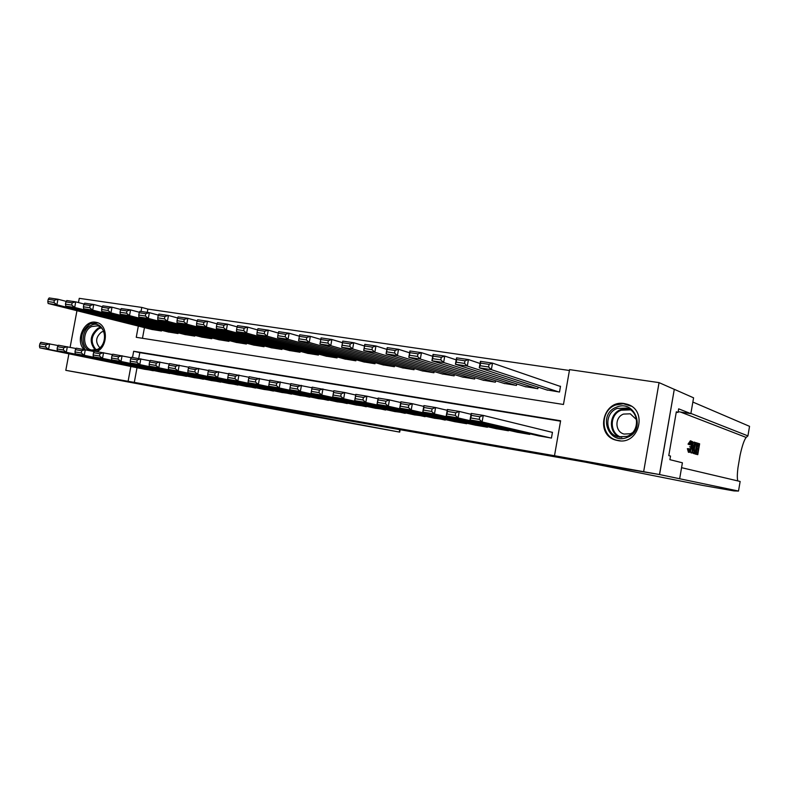 <?xml version="1.0" encoding="UTF-8"?>
<svg xmlns="http://www.w3.org/2000/svg" width="789" height="789" viewBox="0 0 789 789"><rect width="100%" height="100%" fill="white"/><g stroke="black" fill="none" stroke-linecap="round" stroke-linejoin="round"><path stroke-width="1.18" d="M395.536 428.634L417.894 432.55L395.536 428.634M83.93 349.428C75.034 340.503 84.019 319.752 95.735 322.257L96.731 322.464C108.044 324.673 108.31 346.243 97.037 351.588M624.424 403.593L627.137 404.234C648.094 409.915 639.238 445.183 618.004 440.617L616.15 440.203C594.709 435.153 602.816 399.333 624.424 403.593M309.416 413.475L337.584 418.505L309.416 413.475M659.584 474.554L585.418 462.157L702.693 485.413L733.997 490.926L738.504 491.054L659.584 474.554L674.289 389.312L659.476 474.534L595.813 463.399L618.754 467.995L181.135 391.374L65.803 370.337L68.899 353.807M659.476 474.534L554.499 455.726L560.614 420.774L133.666 351.273L132.522 357.456M137.02 367.723L134.298 382.389L554.499 455.726M134.298 382.389L65.803 370.337M367.674 423.762L392.537 428.121L367.713 423.555M363.729 423.082L322.691 415.606L363.739 423.052M538.433 435.794L551.442 438.063L552.458 432.303L551.363 432.116M516.973 432.175L529.804 434.404L529.902 433.822M495.817 428.595L508.461 430.794L508.56 430.242M474.968 425.074L487.434 427.243L487.523 426.711M454.405 421.602L466.693 423.732L466.782 423.239M434.128 418.18L446.327 419.807M414.126 414.797L426.168 416.414M394.411 411.473L406.276 413.081M374.962 408.179L386.659 409.777M355.77 404.944L367.319 406.532M336.844 401.749L348.235 403.317M318.164 398.593L329.398 400.151M299.741 395.476L310.827 397.025M281.555 392.399L292.492 393.938M263.605 389.371L274.404 390.9M245.892 386.373L256.543 387.892M228.415 383.424L238.929 384.924M211.156 380.505L221.531 381.994M194.114 377.625L204.361 379.105M177.298 374.785L187.407 376.245M160.69 371.984L170.671 373.424M560.545 421.188L139.811 352.634L138.726 358.482M154.141 370.643L144.288 369.213M569.411 370.495L147.878 309.081L147.267 312.365M144.446 327.613L142.474 338.284M546.491 389.845L559.509 392.025L560.515 386.275L559.421 386.117M538.108 387.103L537.832 388.701L525.001 386.561M516.726 383.918L516.46 385.426L503.816 383.326M495.65 380.762L495.393 382.192L482.917 380.13M474.86 377.645L474.623 379.016L462.324 376.974M454.375 374.578L454.139 375.87L442.018 373.868M434.167 371.54L433.94 372.773L421.987 370.81M414.235 368.542L414.028 369.725L402.232 367.782M394.589 365.583L394.382 366.707L382.744 364.804M375.199 362.654L375.002 363.739L363.522 361.855M356.076 359.764L355.888 360.81L344.556 358.956M337.209 356.914L337.031 357.92L325.847 356.095M318.588 354.103L318.421 355.06L307.394 353.265M300.224 351.322L300.057 352.249L289.178 350.474M282.097 348.58L281.939 349.468L271.199 347.722M264.207 345.868L264.049 346.726L253.447 345.01M246.553 343.195L246.405 344.024L235.931 342.327M229.126 340.552L228.978 341.351L218.642 339.674M211.916 337.939L211.777 338.718L201.57 337.061M194.932 335.364L194.794 336.114L184.725 334.487M178.156 332.81L178.028 333.54L168.077 331.932M161.597 330.295L161.469 331.005L151.646 329.417M674.181 389.302L659.052 382.626L643.716 471.309M70.122 347.268L76.957 310.708M78.476 302.562L79.265 298.331L141.793 307.424L141.044 311.458M147.878 309.081L141.793 307.424M138.331 326.084L136.25 337.307L563.464 404.481L569.569 369.617L659.052 382.626M130.846 366.461L128.114 381.225M139.811 352.634L133.666 351.273M388.198 427.342L366.224 423.259L388.198 427.342M349.764 420.576L359.794 422.352L349.764 420.576M560.486 386.482L492.514 363.118L491.36 369.647L558.415 391.857M547.546 390.19L479.278 367.842L480.432 361.342L492.514 363.118L489.062 364.37L480.59 363.118L480.126 365.731L488.598 366.984L489.062 364.37M488.598 366.984L491.36 369.647L479.278 367.842L480.126 365.731M480.59 363.118L480.432 361.342M539.498 436.041L470.047 419.945L471.201 413.426L483.262 415.418L482.099 421.957L470.047 419.945L470.865 417.973L479.327 419.383L479.791 416.76L471.329 415.359L470.865 417.973M552.438 432.382L483.262 415.418L479.791 416.76M550.357 437.875L482.099 421.957L479.327 419.383M471.201 413.426L471.329 415.359M616.436 407.213C635.145 398.82 646.566 430.626 627.117 437.402C608.299 445.499 597.312 414.008 616.436 407.213M627.058 436.376C639.82 432.096 639.573 411.424 626.772 408.071L617.176 408.446C604.325 412.884 604.877 433.772 617.984 436.83L627.058 436.376M636.555 419.669L630.253 413.811L623.547 414.077C614.493 417.184 614.868 431.869 624.069 434.058L630.519 433.743L632.462 432.737M631.23 406.167L623.369 403.731L615.647 404.994C599.689 410.517 600.429 436.485 616.732 440.232L620.371 440.844M635.944 426.928L636.102 426.425M89.946 350.641C80.527 347.88 81.109 329.684 90.715 325.512C103.951 318.214 110.746 344.112 97.086 350.129L92.175 351.115M97.481 349.34C106.791 345.404 106.84 327.642 97.589 325.857L91.593 326.567C82.283 330.601 82.322 348.373 91.672 350.06L97.481 349.34M103.615 331.36L101.603 331.982C95.656 336.992 95.075 342.258 99.858 347.762M97.974 322.879L90.252 323.697C80.843 330.926 79.107 339.566 85.044 349.606M697.032 444.483L697.999 444.779L697.022 448.3M696.154 449.543L696.786 449.73L696.569 452.994M695.148 453.941L697.782 454.661L695.148 454.01M693.827 452.551L692.811 452.383L693.215 453.3L695.395 453.981L693.827 452.551L694.182 447.945C694.724 444.68 695.405 442.954 696.214 442.747L697.269 443.073L695.395 453.981M695.523 442.639L696.214 442.747L695.523 442.639M689.418 444.345L691.065 440.972L690.355 440.854L688.028 444.118L689.734 444.828L688.028 444.118M688.718 448.842L687.377 448.625L688.412 452.245L689.201 452.373L688.718 448.842L687.377 448.625M737.794 480.905C737.113 478.499 737.182 474.051 737.991 467.552L740.092 455.204C742.193 445.696 744.224 439.769 746.177 437.431L747.923 435.893L690.898 413.436M690.602 450.46L690.848 452.787L692.091 453.044L692.505 441.564L692.624 445.183L693.748 445.529L695.02 442.363L692.091 453.044M694.636 442.234L693.817 442.106L692.673 444.562M692.505 441.564L691.637 441.593M747.923 435.893L749.55 426.336L692.85 402.055M738.504 491.054L740.141 481.468L681.568 467.68M679.674 478.657L682.406 462.798L669.891 459.671L670.522 456.052L668.776 455.608L676.331 411.799L678.037 412.45L678.658 408.84L690.858 413.643L693.58 397.824L674.289 389.312M678.165 411.69L690.858 413.643M676.262 412.174L678.037 412.45M689.152 448.616L689.497 451.111L691.016 447.028L690.967 442.274L689.734 444.828M691.016 447.028L689.556 446.781M690.267 440.844L691.154 440.982C691.914 441.554 692.002 443.596 691.401 447.136C690.829 450.371 690.119 452.127 689.28 452.393L689.201 452.373M692.624 449.73L693.423 446.761L692.515 446.485L692.259 449.671M691.667 452.925L690.848 452.787M693.423 446.761L692.505 446.613M696.687 444.217L695.405 444.631L694.547 448.083L694.32 452.117L695.247 452.62L696.687 444.217L695.809 444.069M694.182 447.945L693.521 447.836M694.073 453.438L693.215 453.3M695.434 444.572L694.665 447.402M694.35 449.365L694.221 450.746M695.967 454.148L696.174 452.886L697.634 453.3L698.206 449.967L696.855 449.562L697.072 448.31L698.423 448.714L699.064 444.957L697.555 444.483L697.259 443.142M697.762 443.231L699.636 443.822L697.782 454.661M697.555 444.483L697.042 444.404M699.064 444.957L697.999 444.779M697.072 448.31L696.391 448.191M696.855 449.562L696.174 449.454M698.206 449.967L696.786 449.73M696.174 452.886L695.602 452.787M400.141 429.719L399.717 432.116L300.708 414.117L97.155 376.195L206.156 395.762L399.293 432.037L399.717 429.64M480.047 363.473L468.439 359.577L467.295 366.057L536.757 388.533M526.036 386.896L455.401 364.281L456.555 357.831L468.439 359.577L464.977 360.82L456.644 359.587L456.18 362.171L464.514 363.413L464.977 360.82M464.514 363.413L467.295 366.057L455.401 364.281L456.18 362.171M456.644 359.587L456.555 357.831M456.19 359.853L444.759 356.095L443.615 362.516L515.395 385.259M504.832 383.641L431.918 360.77L433.062 354.379L444.759 356.095L441.278 357.318L433.082 356.105L432.619 358.67L440.824 359.892L441.278 357.318M440.824 359.892L443.615 362.516L431.918 360.77L432.619 358.67M433.082 356.105L433.062 354.379M432.717 356.293L421.454 352.673L420.32 359.044L494.348 382.034M483.933 380.436L408.81 357.328L409.945 350.977L421.454 352.673L417.973 353.876L409.895 352.683L409.442 355.228L417.509 356.431L417.973 353.876M417.509 356.431L420.32 359.044L408.81 357.328L409.442 355.228M409.895 352.683L409.945 350.977M409.619 352.801L398.524 349.3L397.4 355.622L473.587 378.858M463.321 377.28L386.068 353.936L387.202 347.633L398.524 349.3L395.033 350.494L387.083 349.32L386.63 351.845L394.579 353.028L395.033 350.494M394.579 353.028L397.4 355.622L386.068 353.936L386.63 351.845M387.083 349.32L387.202 347.633M518.028 432.411L446.219 415.951L447.373 409.481L459.237 411.444L458.084 417.933L446.219 415.951L446.968 413.988L455.292 415.379L455.756 412.775L447.432 411.394L446.968 413.988M471.043 414.304L459.237 411.444L455.756 412.775M528.729 434.216L458.084 417.933L455.292 415.379M447.373 409.481L447.432 411.394M496.863 428.831L422.786 412.026L423.92 405.605L435.597 407.538L434.453 413.978L422.786 412.026L423.456 410.063L431.642 411.434L432.106 408.85L423.92 407.489L423.456 410.063M447.225 410.319L435.597 407.538L432.106 408.85M507.406 430.616L434.453 413.978L431.642 411.434M423.92 405.605L423.92 407.489M475.994 425.31L399.717 408.16L400.851 401.798L412.341 403.692L411.207 410.083L399.717 408.16L400.329 406.207L408.377 407.548L408.84 404.994L400.782 403.652L400.329 406.207M423.782 406.404L412.341 403.692L408.84 404.994M486.389 427.066L411.207 410.083L408.377 407.548M400.851 401.798L400.782 403.652M455.411 421.829L377.024 404.353L378.148 398.05L389.46 399.915L388.326 406.246L377.024 404.353L377.556 402.41L385.486 403.731L385.939 401.197L378.01 399.875L377.556 402.41M400.723 402.548L389.46 399.915L385.939 401.197M465.668 423.565L388.326 406.246L385.486 403.731M378.148 398.05L378.01 399.875M386.886 349.369L375.958 345.986L374.834 352.249L453.123 375.712M442.994 374.164L363.69 350.592L364.804 344.349L375.958 345.986L372.447 347.16L364.636 346.006L364.183 348.511L372.004 349.675L372.447 347.16M372.004 349.675L374.834 352.249L363.69 350.592L364.183 348.511M364.636 346.006L364.804 344.349M435.124 418.397L354.685 400.615L355.809 394.352L366.934 396.196L365.81 402.479L354.685 400.615L355.158 398.672L362.96 399.974L363.404 397.449L355.602 396.157L355.158 398.672M378.02 398.761L366.934 396.196L363.404 397.449M445.233 420.103L365.81 402.479L362.96 399.974M355.809 394.352L355.602 396.157M364.508 345.996L353.748 342.722L352.624 348.935L432.944 372.625M422.953 371.086L341.647 347.298L342.771 341.104L353.748 342.722L350.227 343.876L342.534 342.742L342.081 345.227L349.783 346.371L350.227 343.876M349.783 346.371L352.624 348.935L341.647 347.298L342.081 345.227M342.534 342.742L342.771 341.104M415.113 415.014L332.692 396.926L333.816 390.723L344.763 392.527L343.639 398.761L332.692 396.926L333.106 394.993L340.779 396.275L341.233 393.77L333.55 392.498L333.106 394.993M355.681 395.033L344.763 392.527L341.233 393.77M425.084 416.7L343.639 398.761L340.779 396.275M333.816 390.723L333.55 392.498M342.485 342.682L331.873 339.507L330.759 345.671L413.041 369.568M403.189 368.059L319.959 344.063L320.324 342.002L327.908 343.126L328.352 340.651L320.778 339.536L320.324 342.002M320.778 339.536L321.074 337.919L331.873 339.507L328.352 340.651M327.908 343.126L330.759 345.671L319.959 344.063M395.378 411.68L311.044 393.307L321.823 395.111L322.948 388.928L319.397 390.151L311.842 388.898L311.389 391.374L318.953 392.626L319.397 390.151M333.698 391.374L312.158 387.143L311.842 388.898M405.211 413.347L321.823 395.111L318.953 392.626M311.389 391.374L311.044 393.307M320.798 339.418L310.343 336.341L309.239 342.465L393.405 366.56M383.691 365.07L298.597 340.878L298.913 338.816L306.369 339.921L306.813 337.475L299.356 336.37L298.913 338.816M299.356 336.37L299.712 334.773L310.343 336.341L306.813 337.475M306.369 339.921L309.239 342.465L298.597 340.878M375.919 408.386L289.731 389.727L300.343 391.512L301.457 385.377L297.907 386.59L290.46 385.348L290.017 387.803L297.463 389.046L297.907 386.59M312.049 387.764L290.835 383.622L290.46 385.348M385.614 410.033L300.343 391.512L297.463 389.046M290.017 387.803L289.731 389.727M299.396 336.203L289.149 333.224L288.044 339.3L374.045 363.591M364.459 362.121L277.57 337.731L277.817 335.69L285.164 336.775L285.608 334.339L278.261 333.254L277.817 335.69M278.261 333.254L278.665 331.686L289.149 333.224L285.608 334.339M285.164 336.775L288.044 339.3L277.57 337.731M356.717 405.142L268.743 386.216L279.198 387.961L280.302 381.876L276.742 383.079L269.414 381.856L268.97 384.292L276.298 385.515L276.742 383.079M290.707 384.213L269.848 380.15L269.414 381.856M366.283 406.759L279.198 387.961L276.298 385.515M268.97 384.292L268.743 386.216M278.32 333.037L268.27 330.157L267.175 336.183L354.942 360.662M345.483 359.212L256.849 334.644L257.046 332.603L264.285 333.678L264.719 331.262L257.49 330.197L257.046 332.603M257.49 330.197L257.954 328.638L268.27 330.157L264.719 331.262M264.285 333.678L267.175 336.183L256.849 334.644M337.771 401.946L248.071 382.754L258.368 384.48L259.473 378.434L255.902 379.617L248.683 378.424L248.239 380.831L255.458 382.044L255.902 379.617M269.7 380.712L249.166 376.728L248.683 378.424M347.219 403.544L258.368 384.48L255.458 382.044M248.239 380.831L248.071 382.754M257.569 329.93L247.707 327.129L246.612 333.116L336.094 357.772M326.764 356.342L236.453 331.597L236.592 329.565L243.712 330.621L244.156 328.224L237.025 327.169L236.592 329.565M237.025 327.169L237.538 325.64L247.707 327.129L244.156 328.224M243.712 330.621L246.612 333.116L236.453 331.597M319.091 398.78L227.715 379.341L237.854 381.038L238.949 375.041L235.378 376.215L228.268 375.031L227.824 377.428L234.935 378.612L235.378 376.215M249.018 377.27L228.81 373.365L228.268 375.031M328.402 400.358L237.854 381.038L234.935 378.612M227.824 377.428L227.715 379.341M237.134 326.863L227.449 324.151L226.364 330.088L317.494 354.922M308.292 353.511L216.354 328.599L216.442 326.567L223.455 327.613L223.898 325.236L216.876 324.2L216.442 326.567M216.876 324.2L217.439 322.681L227.449 324.151L223.898 325.236M223.455 327.613L226.364 330.088L216.354 328.599M300.648 395.664L207.655 375.978L217.646 377.655L218.74 371.698L215.16 372.862L208.158 371.698L207.724 374.075L214.726 375.239L215.16 372.862M228.642 373.878L208.75 370.051L208.158 371.698M309.84 397.222L217.646 377.655L214.726 375.239M207.724 374.075L207.655 375.978M217.005 323.855L207.497 321.222L206.412 327.119L299.149 352.111M290.056 350.72L196.55 325.64L196.589 323.618L203.503 324.654L203.937 322.287L197.023 321.271L196.589 323.618M197.023 321.271L197.635 319.772L207.497 321.222L203.937 322.287M203.503 324.654L206.412 327.119L196.55 325.64M282.452 392.597L187.9 372.674L197.743 374.321L198.828 368.414L195.248 369.558L188.344 368.414L187.91 370.771L194.814 371.925L195.248 369.558M208.572 370.544L188.985 366.786L188.344 368.414M291.516 394.125L197.743 374.321L194.814 371.925M187.91 370.771L187.9 372.674M197.181 320.886L187.841 318.332L186.766 324.18L281.032 349.33M272.067 347.959L177.042 322.731L177.032 320.719L183.837 321.725L184.271 319.387L177.456 318.381L177.032 320.719M177.456 318.381L178.117 316.902L187.841 318.332L184.271 319.387M183.837 321.725L186.766 324.18L177.042 322.731M264.493 389.559L168.432 369.41L178.127 371.037L179.211 365.169L175.622 366.303L168.826 365.169L168.392 367.516L175.188 368.65L175.622 366.303M188.798 367.25L169.507 363.571L168.826 365.169M273.448 391.068L178.127 371.037L175.188 368.65M168.392 367.516L168.432 369.41M177.643 317.967L168.471 315.482L167.396 321.291L263.161 346.588M254.314 345.237L157.82 319.861L157.761 317.859L164.467 318.855L164.901 316.527L158.185 315.531L157.761 317.859M158.185 315.531L158.895 314.071L168.471 315.482L164.901 316.527M164.467 318.855L167.396 321.291L157.82 319.861M246.77 386.561L149.249 366.195L158.806 367.792L159.881 361.973L156.291 363.088L149.594 361.983L149.16 364.311L155.867 365.425L156.291 363.088M169.319 364.015L150.324 360.395L149.594 361.983M255.606 388.05L158.806 367.792L155.867 365.425M149.16 364.311L149.249 366.195M158.392 315.097L149.377 312.681L148.312 318.44L245.527 343.886M236.789 342.544L138.874 317.03L138.765 315.038L145.383 316.014L145.807 313.706L139.189 312.73L138.765 315.038M139.189 312.73L139.939 311.29L149.377 312.681L145.807 313.706M145.383 316.014L148.312 318.44L138.874 317.03M229.274 383.602L130.353 363.029L139.761 364.607L140.837 358.827L137.247 359.932L130.639 358.837L130.215 361.145L136.813 362.25L137.247 359.932M150.127 360.829L131.418 357.269L130.639 358.837M237.992 385.081L139.761 364.607L136.813 362.25M130.215 361.145L130.353 363.029M139.426 312.266L130.57 309.909L129.504 315.63L228.11 341.223M219.49 339.891L120.204 314.249L120.046 312.257L126.565 313.223L126.99 310.935L120.47 309.969L120.046 312.257M120.47 309.969L121.259 308.548L130.57 309.909L126.99 310.935M126.565 313.223L129.504 315.63L120.204 314.249M212.004 380.683L111.722 359.902L121.003 361.461L122.068 355.731L118.468 356.815L111.959 355.74L111.535 358.028L118.044 359.113L118.468 356.815M131.211 357.683L112.778 354.192L111.959 355.74M220.614 382.142L121.003 361.461L118.044 359.113M111.535 358.028L111.722 359.902M120.737 309.485L112.028 307.187L110.973 312.868L210.919 338.58M202.408 337.278L101.801 311.497L101.594 309.515L108.024 310.471L108.448 308.193L102.018 307.246L101.594 309.515M102.018 307.246L102.856 305.836L112.028 307.187L108.448 308.193M108.024 310.471L110.973 312.868L101.801 311.497M194.962 377.803L93.349 356.825L102.501 358.364L103.566 352.673L99.966 353.748L93.556 352.683L93.132 354.961L99.542 356.026L99.966 353.748M112.571 354.586L94.414 351.154L93.556 352.683M203.454 379.243L102.501 358.364L99.542 356.026M93.132 354.961L93.349 356.825M102.314 306.743L93.743 304.505L92.698 310.136L193.946 335.976M185.543 334.694L83.654 308.795L83.407 306.813L89.739 307.759L90.163 305.501L83.831 304.564L83.407 306.813M83.831 304.564L84.699 303.173L93.743 304.505L90.163 305.501M89.739 307.759L92.698 310.136L83.654 308.795M178.127 374.953L75.251 353.797L84.265 355.306L85.32 349.655L81.721 350.72L75.399 349.675L74.985 351.933L81.306 352.989L81.721 350.72M94.197 351.539L76.296 348.166L75.399 349.675M186.52 376.373L84.265 355.306L81.306 352.989M74.985 351.933L75.251 353.797M84.157 304.041L75.724 301.852L74.679 307.454L177.19 333.412M168.895 332.139L65.763 306.122L65.477 304.15L71.72 305.077L72.144 302.838L65.891 301.911L65.477 304.15M65.891 301.911L66.809 300.54L75.724 301.852L72.144 302.838M71.72 305.077L74.679 307.454L65.763 306.122M161.508 372.152L57.4 350.809L66.296 352.298L67.341 346.687L63.741 347.742L57.508 346.706L57.094 348.945L63.327 349.981L63.741 347.742M76.079 348.531L58.445 345.217L57.508 346.706M169.793 373.552L66.296 352.298L63.327 349.981M57.094 348.945L57.4 350.809M66.256 301.378L57.962 299.238L56.916 304.801L160.65 330.877M152.455 329.615L48.129 303.489L47.794 301.526L53.958 302.443L54.372 300.214L48.208 299.307L47.794 301.526M48.208 299.307L49.165 297.946L57.962 299.238L54.372 300.214M53.958 302.443L56.916 304.801L48.129 303.489M145.097 369.37L39.805 347.86L48.573 349.33L49.618 343.757L46.018 344.793L39.864 343.777L39.45 346.006L45.594 347.032L46.018 344.793M58.228 345.572L40.841 342.308L39.864 343.777M153.273 370.761L48.573 349.33L45.594 347.032M39.45 346.006L39.805 347.86M619.947 437.244C608.181 432.914 608.753 413.791 620.726 409.639L628.813 408.899M630.431 409.856L621.229 410.211C608.98 414.422 609.384 434.275 621.821 437.362M95.331 350.089C89.009 342.239 89.946 334.921 98.152 328.125L100.548 327.317M101.189 327.859L98.872 328.638C90.932 335.217 90.025 342.288 96.15 349.882M746.177 437.431L680.503 412.045M694.507 453.734L693.689 453.596M627.137 404.234L628.133 404.589M616.15 440.203L616.673 440.341M627.452 408.308L626.772 408.071M617.254 440.37L618.438 440.686M628.626 404.885L629.583 405.23"/></g></svg>
